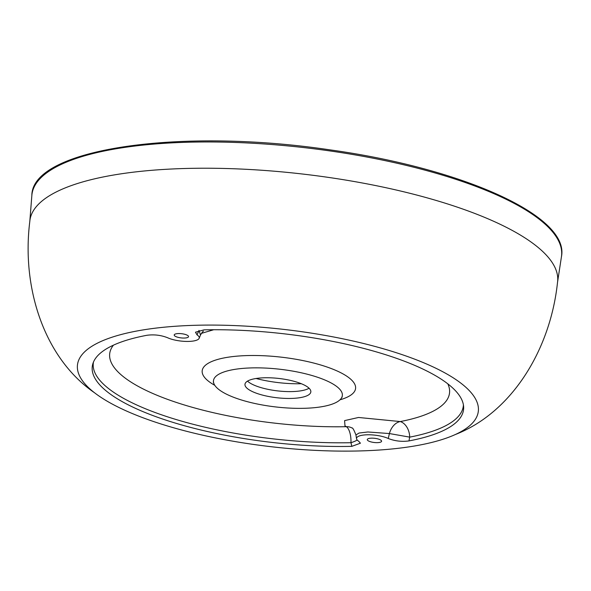 <?xml version="1.0" encoding="UTF-8"?>
<svg xmlns="http://www.w3.org/2000/svg" width="591" height="591" viewBox="0 0 591 591"><rect width="100%" height="100%" fill="white"/><g stroke="black" fill="none" stroke-linecap="round" stroke-linejoin="round"><path stroke-width="0.89" d="M177.352 333.627A7.203 2.105 6.6 0 1 184.835 334.314A7.203 2.105 6.6 0 1 188.529 336.634A7.203 2.105 6.6 0 1 185.397 337.986A7.203 2.105 6.6 0 1 177.913 337.298A7.203 2.105 6.6 0 1 174.212 334.979A7.203 2.105 6.6 0 1 177.352 333.627M199.16 338.296L200.497 335.038L199.004 330.399L197.062 334.912A18.018 5.267 6.6 0 1 199.16 338.296A18.018 5.267 6.6 0 1 186.438 341.428A18.018 5.267 6.6 0 1 167.563 337.72C160.907 335.127 154 334.314 146.841 335.296A186.889 54.645 6.6 0 0 92.861 363.731A186.889 54.645 6.6 0 0 351.83 446.353L350.958 442.711A14.413 3.465 167.8 0 0 357.223 440.044M197.062 334.912L195.466 332.208L203.984 329.859A186.889 54.645 6.6 0 1 463.625 406.63A186.889 54.645 6.6 0 1 408.965 440.916C401.806 441.891 394.899 441.085 388.243 438.492L389.41 433.558L367.868 431.977L359.033 433.04L355.937 434.961L356.55 438.766A18.018 5.267 6.6 0 1 367.971 434.777A18.018 5.267 6.6 0 1 388.243 438.492M351.83 446.353L360.429 443.191L358.744 441.3A18.018 5.267 6.6 0 1 356.55 438.766M390.518 449.116A201.775 58.997 6.6 0 1 94.619 392.83A201.775 58.997 6.6 0 1 284.685 329.505A201.775 58.997 6.6 0 1 455.262 434.555A201.775 58.997 6.6 0 1 390.518 449.116M370.409 438.227A7.203 2.105 6.6 0 1 377.893 438.914A7.203 2.105 6.6 0 1 381.594 441.233A7.203 2.105 6.6 0 1 374.192 442.496A7.203 2.105 6.6 0 1 367.277 439.571A7.203 2.105 6.6 0 1 370.409 438.227M113.442 345.166A171.05 50.013 -173.4 0 0 171.353 400.72A171.05 50.013 -173.4 0 0 346.333 426.695L344.974 425.852L344.605 420.607L358.53 417.475L400.277 421.56A14.413 10.143 -71.8 0 0 389.41 433.558L409.696 437.126L408.965 440.916M213.713 329.734L201.376 333.376M314.102 407.716A64.855 18.964 6.6 0 1 213.706 383.049A64.855 18.964 6.6 0 1 241.704 368.496A64.855 18.964 6.6 0 1 312.506 375.662A64.855 18.964 6.6 0 1 341.561 397.846A64.855 18.964 6.6 0 1 314.102 407.716M259.405 378.077A33.148 9.692 -173.4 0 0 244.977 384.298A33.148 9.692 -173.4 0 0 276.787 397.736A33.148 9.692 -173.4 0 0 310.829 391.914A33.148 9.692 -173.4 0 0 293.823 381.247A33.148 9.692 -173.4 0 0 259.405 378.077M256.095 378.491A51.882 15.167 -173.4 0 0 301.329 383.722M309.078 388.243A33.148 9.692 6.6 0 1 308.472 388.582A33.148 9.692 6.6 0 1 277.578 390.887A33.148 9.692 6.6 0 1 248.035 381.587A33.148 9.692 6.6 0 1 247.518 381.121M93.474 362.054A186.246 54.453 6.6 0 0 350.958 442.711A14.413 5.836 88.8 0 0 346.732 426.975A14.413 5.836 88.8 0 0 346.333 426.695A14.413 12.441 118.8 0 1 352.022 427.995M214.792 385.317A77.199 22.569 6.6 0 1 235.802 356.262A77.199 22.569 6.6 0 1 334.572 369.87A77.199 22.569 6.6 0 1 339.988 399.804M463.41 404.857A186.246 54.453 6.6 0 1 409.696 437.126A14.413 10.106 -100.9 0 0 400.993 421.811A14.413 10.106 -100.9 0 0 400.277 421.56A171.05 50.013 -173.4 0 0 447.83 383.855M94.619 392.83C43.993 358.08 21.49 287.618 29.801 221.485A265.625 77.657 6.6 0 1 302.673 174.042A265.625 77.657 6.6 0 1 557.498 282.542C550.487 348.83 512.493 412.289 455.262 434.555M147.964 144.618A266.578 77.938 -173.4 0 0 31.855 195.414C31.951 148.548 180.004 127.56 329.35 149.774C462.302 168.117 569.953 216.033 561.45 256.693A266.578 77.938 -173.4 0 0 425.985 170.43A266.578 77.938 -173.4 0 0 147.964 144.618M557.498 282.542L561.45 256.693M29.801 221.485L31.855 195.414M213.706 383.049L213.262 382.008M342.233 396.93L341.561 397.846M352.088 428.039L351.992 427.98C352.628 427.544 353.943 429.871 355.937 434.961M203.474 331.248C203.201 330.938 202.211 332.201 200.497 335.038L200.497 335.038"/></g></svg>
